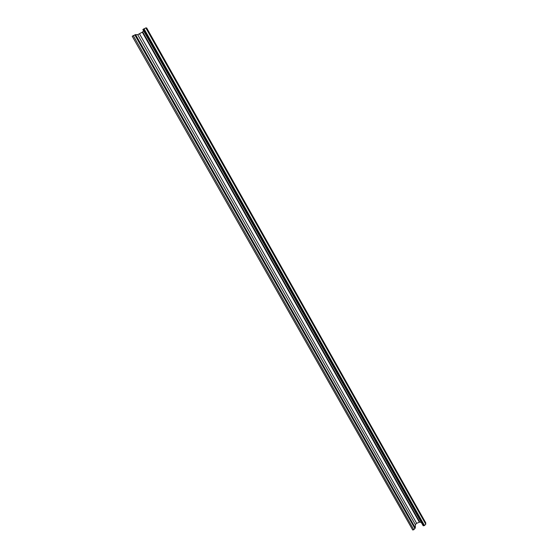 <?xml version="1.0" encoding="UTF-8"?>
<svg xmlns="http://www.w3.org/2000/svg" width="558" height="558" viewBox="0 0 558 558"><rect width="100%" height="100%" fill="white"/><g stroke="black" fill="none" stroke-linecap="round" stroke-linejoin="round"><path stroke-width="0.84" d="M413.806 529.716L415.319 527.903L415.354 524.611L416.659 523.32L419.358 522.225L142.283 32.162L137.714 34.694L135.538 34.617L132.218 36.249L412.718 529.988L413.806 529.716L133.216 35.545M419.358 522.225L419.811 522.149L142.674 31.869L142.283 32.162M425.601 522.679L425.782 524.206L424.478 525.51L423.18 525.748L142.862 29.553L145.826 27.9L146.691 27.984L425.726 522.818M421.304 522.414L419.811 522.149M143.622 30.885L142.674 31.869M416.659 523.32L139.535 33.892M415.354 524.611L137.714 34.694M414.929 528.607L134.785 34.847M415.319 527.903L135.538 34.617M425.775 522.986L146.608 27.949M425.782 524.206L145.826 27.9M424.478 525.51L143.992 28.709M423.822 525.775L143.322 29.135M132.218 36.249L412.718 529.988"/></g></svg>
